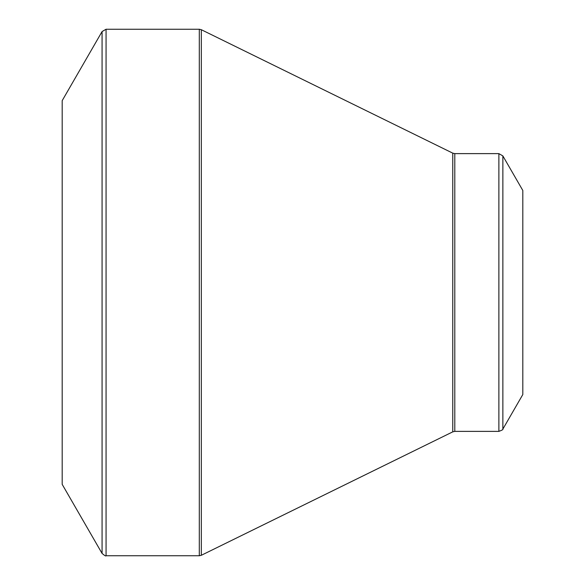 <?xml version="1.0" encoding="UTF-8"?>
<svg xmlns="http://www.w3.org/2000/svg" width="585" height="585" viewBox="0 0 585 585"><rect width="100%" height="100%" fill="white"/><g stroke="black" fill="none" stroke-linecap="round" stroke-linejoin="round"><path stroke-width="0.88" d="M102.075 553.447L62.185 484.351L62.185 100.649L102.075 31.553L106.068 29.25L106.068 555.75C105.965 556.364 104.635 555.596 102.075 553.447L102.075 31.553M498.881 431.379L498.881 153.621L502.866 155.924L522.814 190.469L522.814 394.531L502.866 429.076C503.349 429.47 502.018 430.238 498.881 431.379L454.794 431.379L452.761 431.854L201.335 555.282L199.302 555.75L199.302 29.25L106.068 29.25M199.302 29.25L201.335 29.718L201.335 555.282M452.761 431.854L452.761 153.146L201.335 29.718M498.881 153.621L454.794 153.621L454.794 431.379M502.866 155.924L502.866 429.076M199.302 555.75L106.068 555.75M454.794 153.621L452.761 153.146"/></g></svg>
